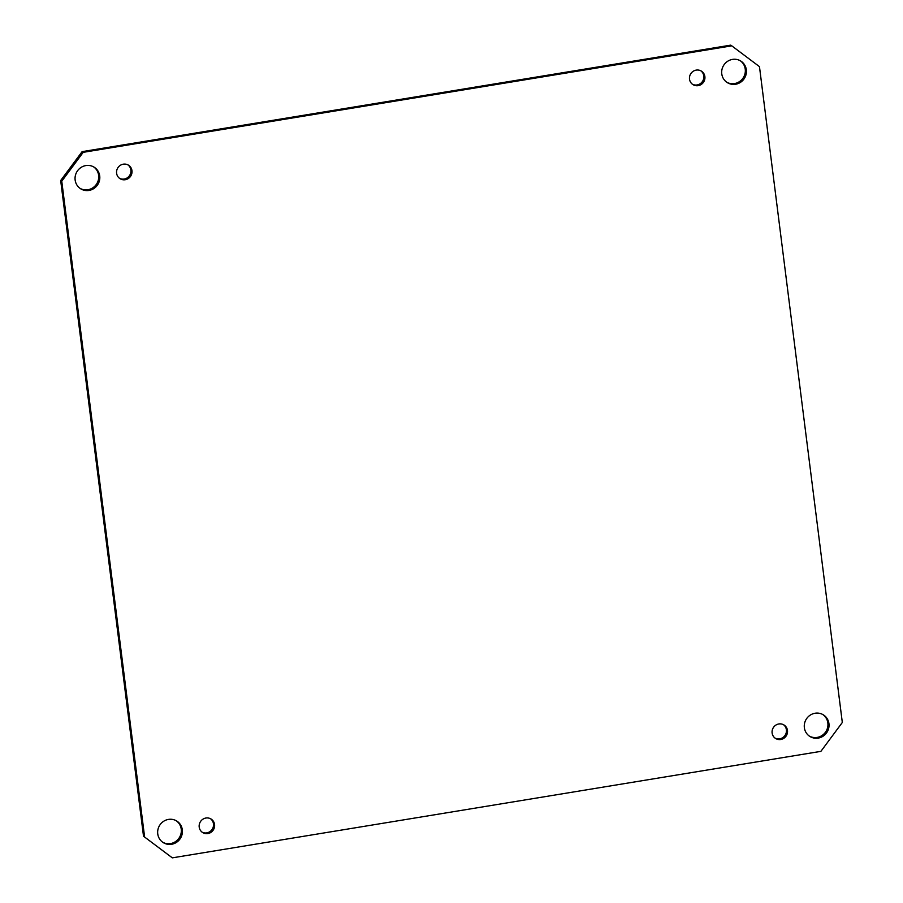 <?xml version="1.0" encoding="UTF-8"?>
<svg xmlns="http://www.w3.org/2000/svg" width="903" height="903" viewBox="0 0 903 903"><rect width="100%" height="100%" fill="white"/><g stroke="black" fill="none" stroke-linecap="round" stroke-linejoin="round"><path stroke-width="1.35" d="M171.604 844.271A12.721 12.247 -57.7 0 1 159.684 825.297A12.721 12.247 -57.7 0 1 182.101 834.27A12.721 12.247 -57.7 0 1 171.604 844.271M162.698 842.239A12.721 12.247 122.3 0 0 180.939 833.909A12.721 12.247 122.3 0 0 176.288 820.782M89.002 190.431A12.721 12.247 -57.7 0 1 77.082 171.457A12.721 12.247 -57.7 0 1 99.499 180.419A12.721 12.247 -57.7 0 1 89.002 190.431M80.096 188.388A12.721 12.247 122.3 0 0 98.337 180.058A12.721 12.247 122.3 0 0 93.686 166.931M735.618 84.25A12.721 12.247 -57.7 0 1 723.698 65.287A12.721 12.247 -57.7 0 1 746.115 74.249A12.721 12.247 -57.7 0 1 735.618 84.25M726.712 82.218A12.721 12.247 122.3 0 0 744.952 73.888A12.721 12.247 122.3 0 0 740.302 60.761M818.22 738.101A12.721 12.247 -57.7 0 1 806.3 719.127A12.721 12.247 -57.7 0 1 828.717 728.1A12.721 12.247 -57.7 0 1 818.22 738.101M809.314 736.069A12.721 12.247 122.3 0 0 827.554 727.739A12.721 12.247 122.3 0 0 822.904 714.612M207.871 833.571A7.946 7.653 -57.7 0 1 200.421 821.707A7.946 7.653 -57.7 0 1 214.429 827.317A7.946 7.653 -57.7 0 1 207.871 833.571M202.103 832.148A7.946 7.653 122.3 0 0 210.58 818.773M125.269 179.72A7.946 7.653 -57.7 0 1 117.819 167.856A7.946 7.653 -57.7 0 1 131.827 173.466A7.946 7.653 -57.7 0 1 125.269 179.72M119.512 178.309A7.946 7.653 122.3 0 0 127.978 164.922M698.177 85.65A7.946 7.653 -57.7 0 1 690.727 73.786A7.946 7.653 -57.7 0 1 704.735 79.396A7.946 7.653 -57.7 0 1 698.177 85.65M692.42 84.227A7.946 7.653 122.3 0 0 700.897 70.852M780.779 739.489A7.946 7.653 -57.7 0 1 773.329 727.637A7.946 7.653 -57.7 0 1 787.337 733.236A7.946 7.653 -57.7 0 1 780.779 739.489M775.022 738.078A7.946 7.653 122.3 0 0 783.488 724.691M82.105 151.648L60.682 180.521L61.765 181.21L83.189 152.336L82.105 151.648L730.685 45.15L731.769 45.839L759.468 66.641L842.318 722.479L820.895 751.352L172.315 857.85L144.615 837.047L61.765 181.21M83.189 152.336L731.769 45.839M144.615 837.047L172.315 857.85M60.682 180.521L143.532 836.359"/></g></svg>
